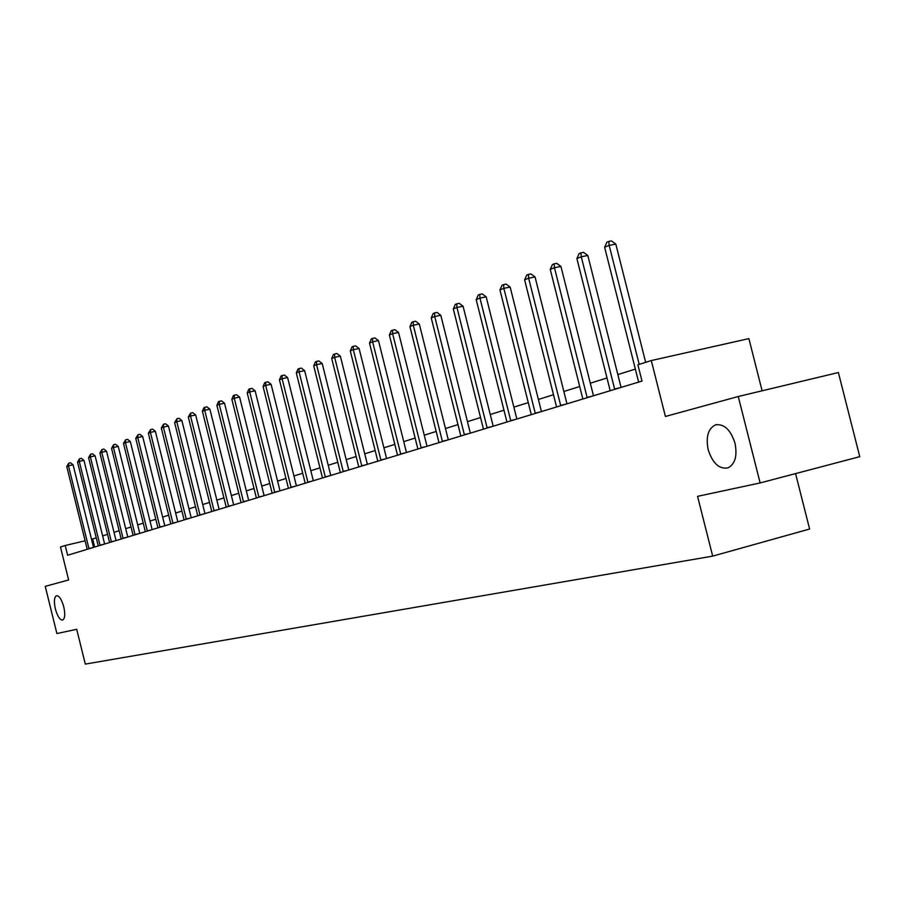 <?xml version="1.0" encoding="UTF-8"?>
<svg xmlns="http://www.w3.org/2000/svg" width="905" height="905" viewBox="0 0 905 905"><rect width="100%" height="100%" fill="white"/><g stroke="black" fill="none" stroke-linecap="round" stroke-linejoin="round"><path stroke-width="1.36" d="M708.185 449.706C705.685 436.764 708.151 428.484 715.595 424.852C724.181 423.698 730.64 429.807 734.996 443.167C737.439 455.769 735.154 463.994 728.106 467.851C719.294 469.446 712.654 463.394 708.185 449.706M55.352 608.907C53.791 601.531 54.176 597.13 56.495 595.694C59.232 595.716 61.664 599.438 63.78 606.848C65.33 614.212 64.956 618.613 62.66 620.061C59.9 620.061 57.468 616.339 55.352 608.907M762.112 390.802L748.888 338.617L651.295 360.563L637.889 364.794L641.996 381.073L67.615 555.251L65.217 545.5L60.488 546.993L68.633 579.958L45.25 586.361L56.891 633.545L76.71 629.303L85.308 664.1L712.676 556.123L809.613 529.029L795.563 473.598M760.132 482.942L859.75 456.674L838.381 372.532L738.254 396.514L760.132 482.942L697.574 496.336L712.676 556.123M651.295 360.563L665.413 416.47L738.254 396.514M96.269 537.875L91.507 539.278M85.115 540.794L65.217 545.5M635.367 369.093L617.844 374.58M606.995 377.973L590.32 383.2M579.72 386.514L563.86 391.48M553.509 394.727L538.396 399.456M528.271 402.623L513.87 407.126M503.972 410.225L490.25 414.524M480.566 417.556L467.466 421.662M457.987 424.626L445.475 428.54M436.187 431.447L424.253 435.192M415.157 438.043L403.743 441.617M394.829 444.4L383.924 447.817M375.179 450.554L364.749 453.824M356.174 456.505L346.185 459.627M337.78 462.263L328.221 465.26M319.963 467.84L310.822 470.702M302.711 473.247L293.955 475.985M285.991 478.485L277.597 481.109M269.769 483.553L261.726 486.076M254.034 488.485L246.318 490.895M238.762 493.27L231.363 495.578M223.931 497.908L216.838 500.126M209.53 502.422L202.72 504.549M195.525 506.8L188.987 508.848M181.916 511.065L175.638 513.033M168.669 515.205L162.651 517.094M155.796 519.244L150.004 521.054M143.25 523.169L137.696 524.911M131.044 526.993L125.705 528.667M119.143 530.715L114.019 532.321M107.559 534.346L102.627 535.884M94.674 547.05L92.683 538.995M93.52 547.401L73.09 464.797L68.463 465.815L88.984 548.769M66.755 466.516L68.712 463.179L68.463 465.815L66.755 466.516L87.219 549.312M68.712 463.179L70.567 462.772L73.09 464.797M104.641 544.029L83.961 460.385L79.289 461.403L100.059 545.41M77.536 462.116L79.527 458.733L79.289 461.403L77.536 462.116L98.26 545.964M79.527 458.733L81.393 458.326L83.961 460.385M116.055 540.568L95.104 455.849L90.376 456.878L111.428 541.971M88.577 457.613L90.613 454.186L90.376 456.878L88.577 457.613L109.584 542.525M90.613 454.186L92.502 453.778L95.104 455.849M127.775 537.016L106.53 451.21L101.756 452.24L123.091 538.43M99.912 452.998L101.982 449.514L101.756 452.24L99.912 452.998L121.191 539.007M101.982 449.514L103.894 449.095L106.53 451.21M139.789 533.362L118.261 446.437L113.442 447.477L135.06 534.798M111.553 448.258L113.657 444.717L113.442 447.477L111.553 448.258L133.114 535.387M113.657 444.717L115.58 444.298L118.261 446.437M152.131 529.629L130.309 441.538L125.433 442.59L147.357 531.077M123.487 443.382L125.637 439.796L125.433 442.59L123.487 443.382L145.354 531.676M125.637 439.796L127.582 439.377L130.309 441.538M164.801 525.782L142.673 436.504L137.752 437.568L159.981 527.242M135.75 438.382L137.945 434.751L137.752 437.568L135.75 438.382L157.923 527.864M137.945 434.751L139.913 434.321L142.673 436.504M177.821 521.834L155.377 431.334L150.4 432.409L172.946 523.316M148.352 433.246L150.592 429.558L150.4 432.409L148.352 433.246L170.83 523.95M150.592 429.558L152.583 429.128L155.377 431.334M191.204 517.773L168.443 426.029L163.409 427.115L186.283 519.266M161.305 427.975L163.59 424.219L163.409 427.115L161.305 427.975L184.111 519.934M163.59 424.219L165.592 423.789L168.443 426.029M204.96 513.599L181.871 420.565L176.78 421.662L199.982 515.115M174.62 422.545L176.95 418.732L176.78 421.662L174.62 422.545L197.754 515.793M176.95 418.732L178.975 418.291L181.871 420.565M219.123 509.311L195.684 414.954L190.536 416.051L214.078 510.839M188.308 416.956L190.684 413.087L190.536 416.051L188.308 416.956L211.781 511.54M190.684 413.087L192.742 412.646L195.684 414.954M233.682 504.9L209.892 409.173L204.688 410.282L228.592 506.438M202.392 411.221L203.908 407.657L204.835 407.284L204.688 410.282L202.392 411.221L226.227 507.162M204.835 407.284L206.906 406.843L209.892 409.173M248.671 500.352L224.519 403.223L219.259 404.343L243.524 501.913M216.895 405.304L218.444 401.696L219.383 401.3L219.259 404.343L216.895 405.304L241.092 502.648M219.383 401.3L221.487 400.858L224.519 403.223M264.113 495.669L239.587 397.103L234.271 398.223L258.909 497.241M231.838 399.218L233.4 395.553L234.372 395.146L234.271 398.223L231.838 399.218L256.398 498.01M234.372 395.146L236.499 394.704L239.587 397.103M280.018 490.849L255.108 390.79L249.723 391.922L274.758 492.444M247.223 392.94L248.818 389.218L249.825 388.811L249.723 391.922L247.223 392.94L272.167 493.225M249.825 388.811L251.975 388.358L255.108 390.79M296.41 485.872L271.104 384.274L265.663 385.428L291.093 487.49M263.084 386.48L264.701 382.691L265.742 382.272L265.663 385.428L263.084 386.48L288.424 488.293M265.742 382.272L267.914 381.808L271.104 384.274M313.322 480.747L287.609 377.566L282.1 378.72L307.938 482.376M279.43 379.817L281.093 375.971L282.156 375.53L282.1 378.72L279.43 379.817L305.189 483.213M282.156 375.53L284.362 375.066L287.609 377.566M330.766 475.453L304.634 370.654L299.057 371.808L325.325 477.105M296.308 372.939L297.994 369.025L299.103 368.573L299.057 371.808L296.308 372.939L322.485 477.964M299.103 368.573L301.32 368.109L304.634 370.654M348.776 469.989L322.203 363.505L316.558 364.681L343.267 471.663M313.718 365.835L315.438 361.864L316.58 361.389L316.558 364.681L313.718 365.835L340.337 472.557M316.58 361.389L318.832 360.925L322.203 363.505M367.373 464.356L340.348 356.129L334.635 357.305L361.796 466.041M331.705 358.504L333.459 354.466L334.635 353.979L334.635 357.305L331.705 358.504L358.776 466.957M334.635 353.979L336.92 353.504L340.348 356.129M386.593 458.53L359.093 348.504L353.323 349.692L380.948 460.238M350.292 350.925L352.079 346.819L353.301 346.321L353.323 349.692L350.292 350.925L377.826 461.188M353.301 346.321L355.608 345.846L359.093 348.504M406.469 452.5L378.482 340.619L372.634 341.819L400.757 454.231M369.5 343.097L371.333 338.911L372.589 338.391L372.634 341.819L369.5 343.097L397.521 455.215M372.589 338.391L374.919 337.916L378.482 340.619M427.024 446.267L398.539 332.463L392.623 333.673L421.244 448.02M389.365 334.997L391.243 330.732L392.544 330.201L392.623 333.673L389.365 334.997L417.895 449.038M392.544 330.201L394.908 329.714L398.539 332.463M448.303 439.819L419.298 324.024L413.302 325.234L442.455 441.583M409.942 326.615L411.854 322.271L413.2 321.716L413.302 325.234L409.942 326.615L438.982 442.635M413.2 321.716L415.587 321.23L419.298 324.024M470.34 433.133L440.792 315.279L434.728 316.501L464.412 434.932M431.244 317.927L433.19 313.503L434.592 312.938L434.728 316.501L431.244 317.927L460.826 436.018M434.592 312.938L437.013 312.451L440.792 315.279M493.18 426.21L463.066 306.218L456.923 307.451L487.184 428.02M453.315 308.933L455.317 304.419L456.754 303.831L456.923 307.451L453.315 308.933L483.462 429.151M456.754 303.831L459.22 303.345L463.066 306.218M516.857 419.026L486.177 296.829L479.955 298.073L510.793 420.859M476.2 299.6L478.247 295.007L479.752 294.385L479.955 298.073L476.2 299.6L506.936 422.035M479.752 294.385L482.241 293.899L486.177 296.829M541.439 411.571L510.149 287.077L503.847 288.333L535.296 413.438M499.956 289.917L502.049 285.233L503.61 284.6L503.847 288.333L499.956 289.917L531.292 414.648M503.61 284.6L506.121 284.091L510.149 287.077M566.96 403.834L535.047 276.953L528.656 278.208L560.738 405.723M524.617 279.86L526.767 275.086L528.373 274.419L528.656 278.208L524.617 279.86L556.575 406.978M528.373 274.419L530.93 273.921L535.047 276.953M593.488 395.79L560.919 266.432L554.448 267.699L587.187 397.702M550.251 269.407L552.446 264.543L554.12 263.853L554.448 267.699L550.251 269.407L582.854 399.015M554.12 263.853L556.711 263.344L560.919 266.432M621.079 387.419L587.82 255.493L581.27 256.771L614.699 389.354M576.892 258.547L579.143 253.57L580.897 252.857L581.27 256.771L576.892 258.547L610.196 390.722M580.897 252.857L583.521 252.348L587.82 255.493M645.661 362.339L615.819 244.101L609.178 245.391L639.202 364.376M604.631 247.246L606.938 242.155L608.76 241.409L609.178 245.391L604.631 247.246L638.636 382.091M608.76 241.409L611.418 240.9L615.819 244.101M88.916 548.554L92.548 547.695M100.003 545.195L103.668 544.324M111.372 541.744L115.071 540.862M123.035 538.204L126.768 537.31M135.003 534.572L138.782 533.678M147.289 530.839L151.112 529.934M159.914 527.015L163.771 526.099M172.889 523.079L176.78 522.151M186.215 519.029L190.152 518.09M199.915 514.866L203.897 513.927M214.01 510.59L218.037 509.639M228.524 506.189L232.596 505.228M243.456 501.653L247.574 500.68M258.83 496.992L262.993 496.008M274.679 492.184L278.887 491.189M291.014 487.218L295.279 486.223M307.858 482.105L312.168 481.098M325.246 476.833L329.601 475.804M343.187 471.392L347.599 470.351M361.717 465.758L366.186 464.718M380.869 459.944L385.394 458.892M400.677 453.937L405.248 452.873M421.164 447.726L425.791 446.64M442.364 441.289L447.047 440.192M464.333 434.615L469.073 433.518M487.094 427.714L491.89 426.594M510.703 420.542L515.567 419.422M535.206 413.11L540.127 411.967M560.648 405.383L565.636 404.23M587.096 397.363L592.142 396.198M614.597 389.014L619.71 387.838M715.595 424.852L716.579 424.615"/></g></svg>
